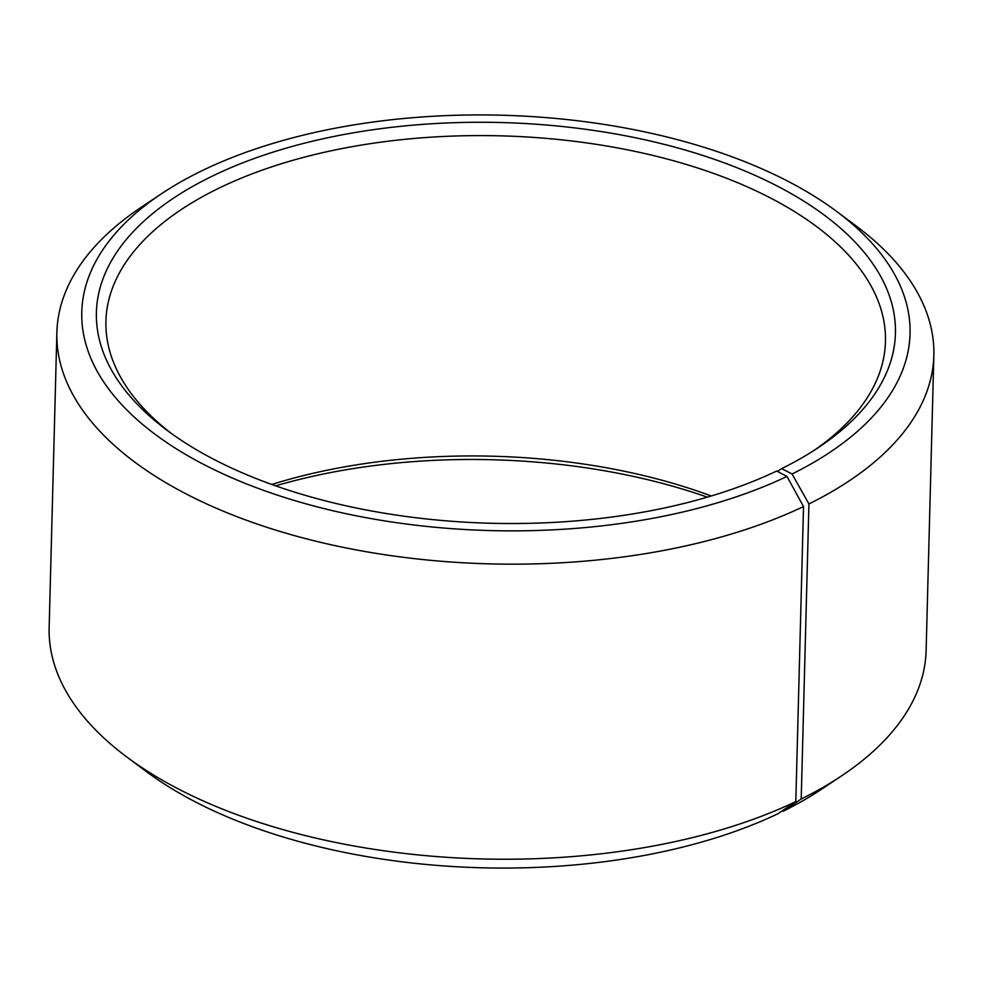 <?xml version="1.0" encoding="UTF-8"?>
<svg xmlns="http://www.w3.org/2000/svg" width="983" height="983" viewBox="0 0 983 983"><rect width="100%" height="100%" fill="white"/><g stroke="black" fill="none" stroke-linecap="round" stroke-linejoin="round"><path stroke-width="1.47" d="M171.3 433.417A389.895 195.543 -178.5 0 1 105.931 321.122A389.895 195.543 -178.5 0 1 221.765 186.807A389.895 195.543 -178.5 0 1 648.325 154.343A389.895 195.543 -178.5 0 1 885.462 341.531A389.895 195.543 -178.5 0 1 814.293 450.263M271.799 484.472A389.895 195.543 -178.5 0 1 711.274 495.985M275.67 485.848A399.651 200.421 -178.5 0 1 707.33 497.152M777.479 471.447L781.608 468.645A399.651 200.421 -178.5 0 0 818.409 447.56A399.651 200.421 -178.5 0 0 756.812 176.166A399.651 200.421 -178.5 0 0 215.142 174.765A399.651 200.421 -178.5 0 0 167.331 430.517A399.651 200.421 -178.5 0 0 776.693 471.029L786.965 476.448L803.529 506.552L795.812 801.612L778.131 813.654A414.273 207.757 -178.5 0 1 146.479 771.655L127.004 757.143A438.639 219.983 -178.5 0 1 49.15 627.547L56.879 332.487A438.639 219.983 -178.5 0 1 141.405 207.143L161.617 193.663A414.273 207.757 -178.5 0 1 204.869 169.346A414.273 207.757 -178.5 0 1 836.521 211.345A414.273 207.757 -178.5 0 1 792.065 473.978L808.935 503.935L801.206 798.995L783.23 811.184L782.394 810.754M795.812 801.612A438.639 219.983 -178.5 0 1 127.004 757.143M803.529 506.552A438.639 219.983 -178.5 0 1 323.653 543.071A438.639 219.983 -178.5 0 1 56.879 332.487M786.965 476.448A414.273 207.757 -178.5 0 1 225.476 474.986A414.273 207.757 -178.5 0 1 161.617 193.663M781.608 468.645L792.065 473.978M836.521 211.345L855.996 225.857A438.639 219.983 -178.5 0 1 933.85 355.453A438.639 219.983 -178.5 0 1 808.935 503.935M933.85 355.453L926.121 650.513A438.639 219.983 -178.5 0 1 841.595 775.857A438.639 219.983 -178.5 0 1 801.206 798.995M841.595 775.857L821.383 789.337A414.273 207.757 -178.5 0 1 783.23 811.184"/></g></svg>
